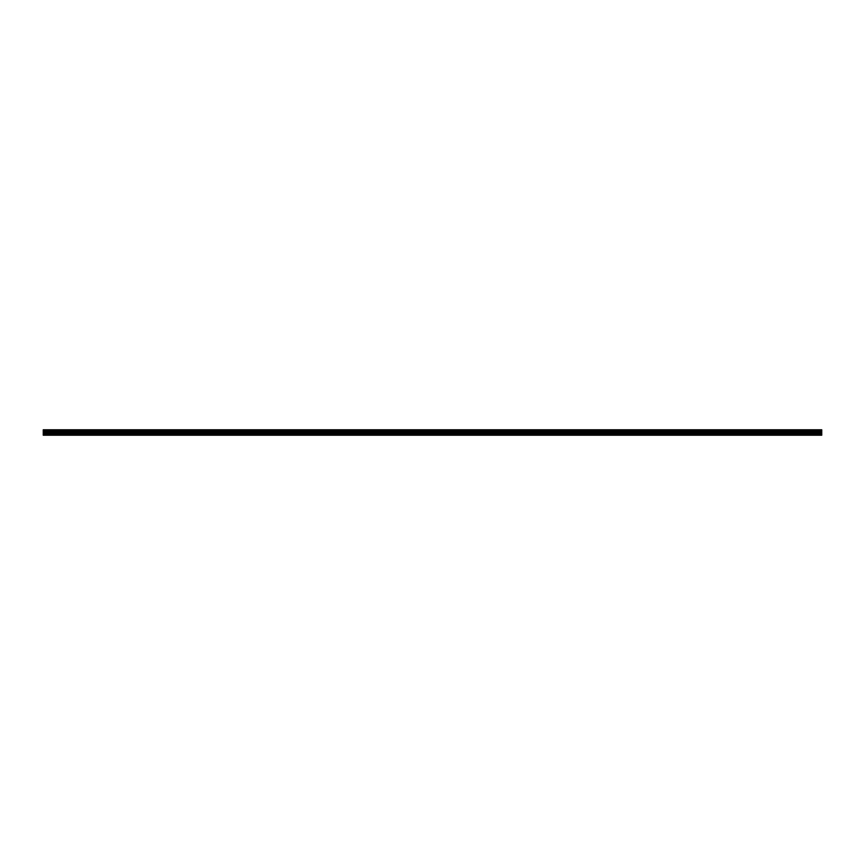 <?xml version="1.0" encoding="UTF-8"?>
<svg xmlns="http://www.w3.org/2000/svg" width="865" height="865" viewBox="0 0 865 865"><rect width="100%" height="100%" fill="white"/><g stroke="black" fill="none" stroke-linecap="round" stroke-linejoin="round"><path stroke-width="1.3" d="M43.25 433.83L43.25 429.775L821.75 429.775L821.75 435.225L43.25 435.225L43.25 433.83L821.75 433.83M821.75 434.976L43.25 434.976M43.25 433.181L821.75 433.181M43.25 432.089L821.75 432.089M821.75 429.905L43.25 429.905M43.25 431.624L821.75 431.624M821.75 430.435L43.25 430.435M43.25 431.094L821.75 431.094M821.75 430.575L43.25 430.575M43.25 430.954L821.75 430.954"/></g></svg>
